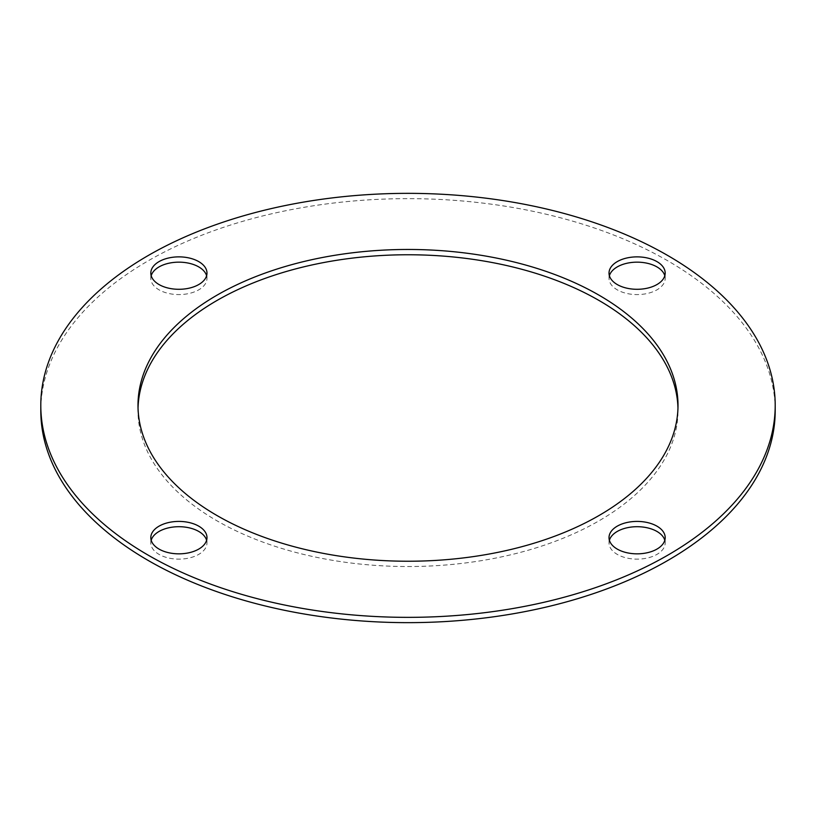 <?xml version="1.0" encoding="UTF-8"?>
<svg xmlns="http://www.w3.org/2000/svg" width="816" height="816" viewBox="0 0 816 816"><rect width="100%" height="100%" fill="white"/><g stroke="black" fill="none" stroke-linecap="round" stroke-linejoin="round"><path stroke-width="0.61" stroke-dasharray="4.08 3.06" d="M609.399 275.726A28.081 16.208 0 0 0 609.022 278.378A28.081 16.208 0 0 0 617.243 289.833A28.081 16.208 0 0 0 647.853 293.352A28.081 16.208 0 0 0 665.183 278.378A28.081 16.208 0 0 0 664.805 275.726M151.195 275.726A28.081 16.208 0 0 0 150.817 278.378A28.081 16.208 0 0 0 159.038 289.833A28.081 16.208 0 0 0 189.638 293.352A28.081 16.208 0 0 0 206.978 278.378A28.081 16.208 0 0 0 206.601 275.726M151.195 540.274A28.081 16.208 0 0 0 150.817 542.915A28.081 16.208 0 0 0 159.038 554.38A28.081 16.208 0 0 0 189.638 557.899A28.081 16.208 0 0 0 206.978 542.915A28.081 16.208 0 0 0 206.601 540.274M609.399 540.274A28.081 16.208 0 0 0 609.022 542.915A28.081 16.208 0 0 0 617.243 554.38A28.081 16.208 0 0 0 647.853 557.899A28.081 16.208 0 0 0 665.183 542.915A28.081 16.208 0 0 0 664.805 540.274M138.037 408A270.004 155.887 0 0 0 137.996 410.642A270.004 155.887 0 0 0 217.076 520.873A270.004 155.887 0 0 0 511.326 554.666A270.004 155.887 0 0 0 678.004 410.642A270.004 155.887 0 0 0 677.963 408M775.2 410.642A367.2 211.997 0 0 0 667.651 260.743A367.2 211.997 0 0 0 267.475 214.781A367.2 211.997 0 0 0 40.8 410.642M609.022 278.378L609.022 273.085M150.817 278.378L150.817 273.085M150.817 542.915L150.817 537.622M609.022 542.915L609.022 537.622M137.996 405.358L137.996 410.642M678.004 405.358L678.004 410.642M665.183 542.915L665.183 537.622M206.978 542.915L206.978 537.622M206.978 278.378L206.978 273.085M665.183 278.378L665.183 273.085"/><path stroke-width="1.22" d="M656.962 261.62A28.081 16.208 0 0 0 626.362 258.101A28.081 16.208 0 0 0 609.022 273.085A28.081 16.208 0 0 0 617.243 284.549A28.081 16.208 0 0 0 647.853 288.058A28.081 16.208 0 0 0 665.183 273.085A28.081 16.208 0 0 0 656.962 261.62M664.805 275.726A28.081 16.208 0 0 0 656.962 266.914A28.081 16.208 0 0 0 628.514 262.936A28.081 16.208 0 0 0 609.399 275.726M198.757 261.62A28.081 16.208 0 0 0 168.147 258.101A28.081 16.208 0 0 0 150.817 273.085A28.081 16.208 0 0 0 159.038 284.549A28.081 16.208 0 0 0 189.638 288.058A28.081 16.208 0 0 0 206.978 273.085A28.081 16.208 0 0 0 198.757 261.62M206.601 275.726A28.081 16.208 0 0 0 198.757 266.914A28.081 16.208 0 0 0 170.309 262.936A28.081 16.208 0 0 0 151.195 275.726M198.757 526.167A28.081 16.208 0 0 0 168.147 522.648A28.081 16.208 0 0 0 150.817 537.622A28.081 16.208 0 0 0 159.038 549.086A28.081 16.208 0 0 0 189.638 552.605A28.081 16.208 0 0 0 206.978 537.622A28.081 16.208 0 0 0 198.757 526.167M206.601 540.274A28.081 16.208 0 0 0 198.757 531.451A28.081 16.208 0 0 0 170.309 527.483A28.081 16.208 0 0 0 151.195 540.274M656.962 526.167A28.081 16.208 0 0 0 626.362 522.648A28.081 16.208 0 0 0 609.022 537.622A28.081 16.208 0 0 0 617.243 549.086A28.081 16.208 0 0 0 647.853 552.605A28.081 16.208 0 0 0 665.183 537.622A28.081 16.208 0 0 0 656.962 526.167M664.805 540.274A28.081 16.208 0 0 0 656.962 531.451A28.081 16.208 0 0 0 628.514 527.483A28.081 16.208 0 0 0 609.399 540.274M677.963 408A270.004 155.887 0 0 0 598.924 300.421A270.004 155.887 0 0 0 306.796 266.128A270.004 155.887 0 0 0 138.037 408M598.924 295.127A270.004 155.887 0 0 0 304.674 261.334A270.004 155.887 0 0 0 137.996 405.358A270.004 155.887 0 0 0 217.076 515.579A270.004 155.887 0 0 0 511.326 549.372A270.004 155.887 0 0 0 678.004 405.358A270.004 155.887 0 0 0 598.924 295.127M148.349 555.257A367.2 211.997 0 0 0 548.525 601.219A367.2 211.997 0 0 0 775.2 405.358A367.2 211.997 0 0 0 667.651 255.449A367.2 211.997 0 0 0 267.475 209.488A367.2 211.997 0 0 0 40.8 405.358A367.2 211.997 0 0 0 148.349 555.257M40.8 405.358L40.8 410.642A367.2 211.997 0 0 0 148.349 560.551A367.2 211.997 0 0 0 548.525 606.512A367.2 211.997 0 0 0 775.2 410.642L775.2 405.358"/></g></svg>
